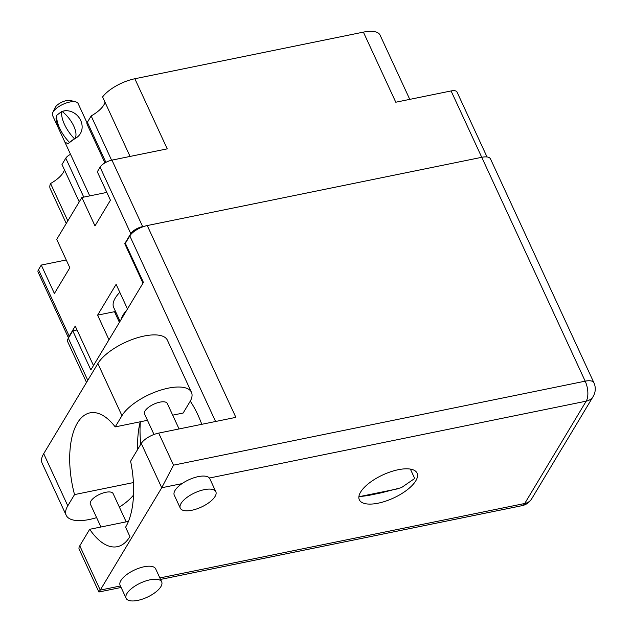 <?xml version="1.0" encoding="UTF-8"?>
<svg xmlns="http://www.w3.org/2000/svg" width="632" height="632" viewBox="0 0 632 632"><rect width="100%" height="100%" fill="white"/><g stroke="black" fill="none" stroke-linecap="round" stroke-linejoin="round"><path stroke-width="0.95" d="M67.822 220.876L50.56 183.525A24.435 9.78 -24.8 0 0 63.2 172.607A24.435 9.78 -24.8 0 0 64.409 169.763M105.007 102.194A24.435 9.78 155.2 0 1 103.798 105.038A24.435 9.78 155.2 0 1 91.158 115.956L111.603 160.204M68.509 337.946L38.094 272.115A10.025 4.013 -24.8 0 1 38.497 269.682L41.27 265.069L66.242 259.973M66.265 223.467L50.236 188.794A28.195 11.289 -24.8 0 1 50.56 183.525M83.764 197.113L65.775 158.198L61.983 164.51L79.245 201.861M65.775 158.198A7.829 3.136 -24.8 0 1 70.523 154.319M104.936 162.89L87.05 124.172A7.829 3.136 -24.8 0 1 87.366 122.268L105.884 162.361M91.158 115.956L87.366 122.268M130.066 156.436L102.582 96.941A28.195 11.289 -24.8 0 1 134.845 78.747L167.235 148.852L111.943 160.133L142.65 226.588A10.025 4.013 155.2 0 0 130.785 233.635L124.749 243.683L142.982 283.144M128.446 521.392L89.689 529.3L79.782 545.795L100.251 590.098L161.737 487.754L141.268 443.451A14.726 5.893 -24.8 0 1 158.695 433.102L173.508 465.16L585.192 381.167L451.082 90.945L395.79 102.226L363.392 32.121L134.845 78.747M363.392 32.121A28.195 11.289 -24.8 0 1 380.077 35.123L409.765 99.374M93.473 365.541L75.24 326.088L69.204 336.137A10.025 4.013 155.2 0 0 68.643 337.709M127.482 308.937L116.114 284.329L97.605 315.147L108.973 339.755M41.27 265.069L54.392 293.477L69.836 267.771L56.714 239.362L81.86 197.5L94.99 225.908L110.434 200.202L97.312 171.793L100.077 167.18A10.025 4.013 -24.8 0 1 111.943 160.133M81.86 197.5L106.832 192.405M451.082 90.945A10.025 4.013 -24.8 0 1 457.015 92.011L487.027 156.965M144.981 226.114L142.65 226.588M125.46 243.541L124.749 243.683M116.011 312.524A41.507 16.622 -24.8 0 1 114.479 311.702L119.409 322.375M97.605 315.147L114.479 311.702M531.678 498.838A14.726 11.629 -149 0 1 524.718 503.499A14.726 6.849 78.5 0 1 522 505.679A14.726 14.726 0 0 0 531.678 498.838L561.895 448.451A14.726 11.629 -149 0 0 562.425 447.669L593.164 396.493A14.726 11.629 -149 0 1 586.204 401.162L209.397 478.037A19.584 7.837 155.2 0 0 198.235 476.623A19.584 7.837 155.2 0 0 182.016 483.622A19.584 7.837 155.2 0 0 174.266 495.14L180.286 508.168A19.584 7.837 155.2 0 0 191.875 510.253A19.584 7.837 155.2 0 0 209.737 502.061A19.584 7.837 155.2 0 0 215.836 491.743A19.584 7.837 155.2 0 0 204.255 489.658A19.584 7.837 155.2 0 0 186.393 497.85A19.584 7.837 155.2 0 0 180.286 508.168M358.889 496.72L367.958 495.551L381.08 492.873L401.391 487.651L414.703 478.479L410.366 469.094M89.689 529.3A68.296 31.766 -101.5 0 0 117.315 546.688A68.296 31.766 -101.5 0 0 129.908 536.584L125.578 527.199A71.116 33.077 -101.5 0 0 130.603 461.202L141.268 443.451M398.421 488.67L358.929 496.728M133.526 495.077A39.16 15.682 -24.8 0 1 119.361 507.117M96.609 517.624A39.16 15.682 -24.8 0 1 89.381 519.488A39.16 15.682 -24.8 0 1 66.21 515.317A39.16 15.682 -24.8 0 1 67.79 505.813L74.529 494.595L133.415 482.579M150.092 579.797A19.584 7.837 155.2 0 0 132.23 587.997A19.584 7.837 155.2 0 0 126.131 598.314A19.584 7.837 155.2 0 0 137.713 600.4A19.584 7.837 155.2 0 0 155.583 592.2A19.584 7.837 155.2 0 0 161.681 581.89A19.584 7.837 155.2 0 0 150.092 579.797M161.681 581.89L155.662 568.855A19.584 7.837 155.2 0 0 144.072 566.77A19.584 7.837 155.2 0 0 126.21 574.97A19.584 7.837 155.2 0 0 120.112 585.279L126.131 598.314M100.946 527.001L90.384 504.146A12.529 5.016 -24.8 0 1 94.287 497.542A12.529 5.016 -24.8 0 1 105.718 492.296A12.529 5.016 -24.8 0 1 113.136 493.632L126.179 521.858M154.003 434.476L144.538 413.999A12.529 5.016 -24.8 0 1 148.449 407.395A12.529 5.016 -24.8 0 1 159.88 402.15A12.529 5.016 -24.8 0 1 167.29 403.485L179.061 428.946M201.782 424.309A71.116 33.077 -101.5 0 0 197.895 414.884A71.116 33.077 -101.5 0 0 190.264 401.162M140.336 421.765A71.116 33.077 -101.5 0 0 140.762 444.296M153.268 434.761A71.116 33.077 78.5 0 1 153.165 432.667M378.149 503.183A31.798 12.727 155.2 0 0 407.158 489.871A31.798 12.727 155.2 0 0 417.065 473.115A31.798 12.727 155.2 0 0 398.247 469.726A31.798 12.727 155.2 0 0 369.238 483.038A31.798 12.727 155.2 0 0 359.332 499.793A31.798 12.727 155.2 0 0 378.149 503.183M215.836 491.743L209.816 478.716A19.584 7.837 155.2 0 0 209.397 478.037M158.695 433.102L235.87 417.357L147.24 225.553L481.758 157.305A14.726 5.893 -24.8 0 1 490.472 158.877L593.906 382.739A14.726 5.893 155.2 0 0 585.192 381.167A14.726 6.849 78.5 0 1 586.204 401.162L524.718 503.499L159.857 577.94M86.513 382.447L67.735 341.809A14.726 5.893 -24.8 0 1 68.327 338.238L72.783 330.828L90.85 369.918L143.425 282.409L125.357 243.32L129.813 235.902A14.726 5.893 -24.8 0 1 147.24 225.553M72.783 330.828L77.033 329.959M120.428 585.983L100.251 590.098L98.876 591.971L79.19 549.366A14.726 5.893 -24.8 0 1 79.782 545.795M173.508 465.16L161.737 487.754L182.016 483.622M66.21 515.317L42.123 463.193A39.16 15.682 -24.8 0 1 43.703 453.697L97.865 363.55A39.16 15.682 -24.8 0 1 134.837 338.57A39.16 15.682 -24.8 0 1 167.385 340.198L191.464 392.314A39.16 15.682 -24.8 0 1 189.884 401.81L183.146 413.036L172.686 415.169M147.461 420.312L115.206 426.892L121.952 415.674A39.16 15.682 -24.8 0 1 158.924 390.695A39.16 15.682 -24.8 0 1 191.464 392.314M115.206 426.892A68.296 31.766 -101.5 0 0 90.005 412.854A68.296 31.766 -101.5 0 0 74.529 494.595M140.257 421.781A68.296 31.766 -101.5 0 0 137.697 449.399M120.064 321.285L113.705 307.515A39.16 15.682 -24.8 0 1 115.285 298.02A39.16 15.682 -24.8 0 1 119.796 292.3M121.549 318.805L121.439 318.56A39.16 15.682 -24.8 0 1 123.114 314.965A39.16 15.682 -24.8 0 1 125.894 311.142L126.005 311.394M61.77 111.43L56.896 115.182A25.217 11.384 52.4 0 0 69.481 142.421L74.355 138.677A25.217 11.384 -127.6 0 1 61.77 111.43L65.159 110.663C81.078 110.213 88.915 131.409 74.742 138.748L67.79 143.756L64.804 141.947L52.519 115.364A14.102 5.641 -24.8 0 1 52.772 112.528A14.102 5.641 -24.8 0 1 53.088 111.943A14.102 5.641 -24.8 0 1 63.469 104.09A14.102 5.641 -24.8 0 1 75.8 101.894A14.102 5.641 -24.8 0 1 78.115 103.537L87.058 122.892M57.844 126.874L55.995 118.231L56.611 116.391M52.772 112.528L55.15 107.59A9.401 3.76 -24.8 0 1 55.363 107.203A9.401 3.76 -24.8 0 1 62.276 101.965A9.401 3.76 -24.8 0 1 70.5 100.504L75.8 101.894M74.355 138.677L74.742 138.748A19.426 8.761 -127.6 0 0 62.157 111.509L65.159 110.663M38.497 269.682L69.204 336.137M130.785 233.635L100.077 167.18M215.575 421.497L129.813 235.902M68.327 338.238L87.777 380.338M121.952 415.674L97.865 363.55M67.79 505.813L43.703 453.697M593.164 396.493A14.726 14.726 0 0 0 593.906 382.739M98.916 591.994L121.115 587.468M160.544 579.426L522 505.679M89.736 195.896L64.804 141.947"/></g></svg>
